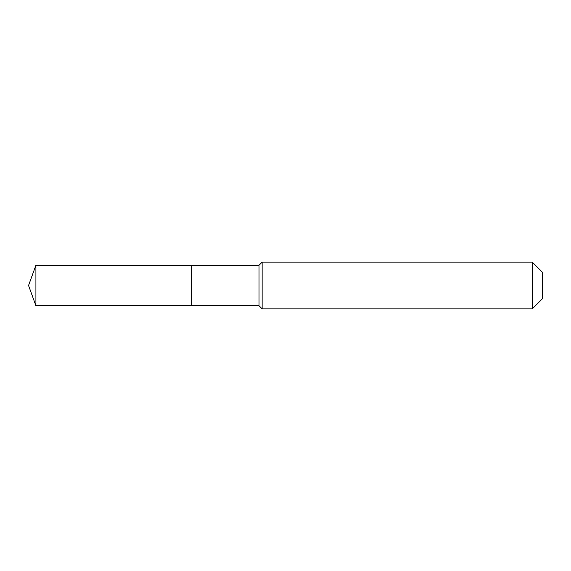 <?xml version="1.0" encoding="UTF-8"?>
<svg xmlns="http://www.w3.org/2000/svg" width="571" height="571" viewBox="0 0 571 571"><rect width="100%" height="100%" fill="white"/><g stroke="black" fill="none" stroke-linecap="round" stroke-linejoin="round"><path stroke-width="0.86" d="M28.55 285.5L35.916 265.258L259.027 265.258L262.139 262.139L532.329 262.139L542.45 272.26L542.45 298.74L532.329 308.861L262.139 308.861L259.027 305.742L35.916 305.742L28.55 285.5L35.916 305.742L35.916 265.258M542.45 298.74L532.329 308.861L262.139 308.861L259.027 305.742L191.649 305.742L191.649 265.258L191.649 305.742L35.916 305.742M259.027 305.742L259.027 265.258M262.139 308.861L262.139 262.139M532.329 308.861L532.329 262.139"/></g></svg>
